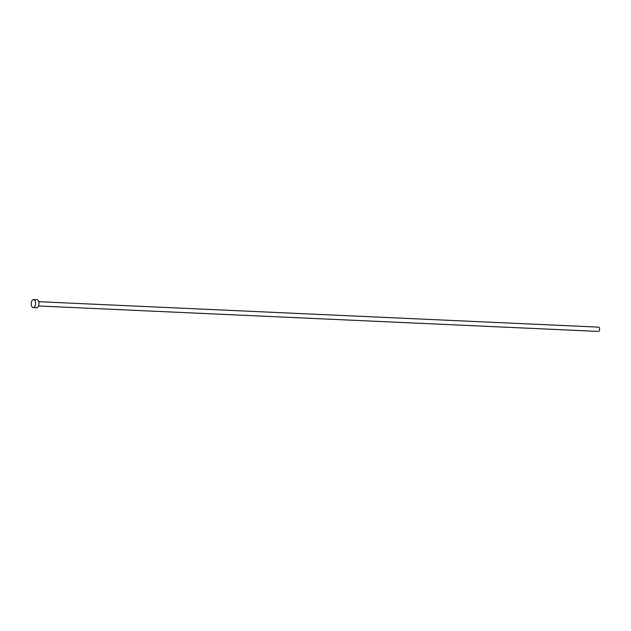 <?xml version="1.0" encoding="UTF-8"?>
<svg xmlns="http://www.w3.org/2000/svg" width="631" height="631" viewBox="0 0 631 631"><rect width="100%" height="100%" fill="white"/><g stroke="black" fill="none" stroke-linecap="round" stroke-linejoin="round"><path stroke-width="0.95" d="M38.72 301.697L598.551 327.134A2.145 1.152 92.6 0 1 599.45 330.25A2.145 1.152 92.6 0 1 598.362 331.417L38.523 305.98M33.593 299.583L36.984 299.741A4.023 2.153 92.6 0 1 38.665 305.578A4.023 2.153 92.6 0 1 36.622 307.77L33.23 307.612A4.023 2.153 92.6 0 1 31.55 301.776A4.023 2.153 92.6 0 1 33.593 299.583A4.023 2.153 92.6 0 1 35.273 305.42A4.023 2.153 92.6 0 1 33.23 307.612"/></g></svg>
